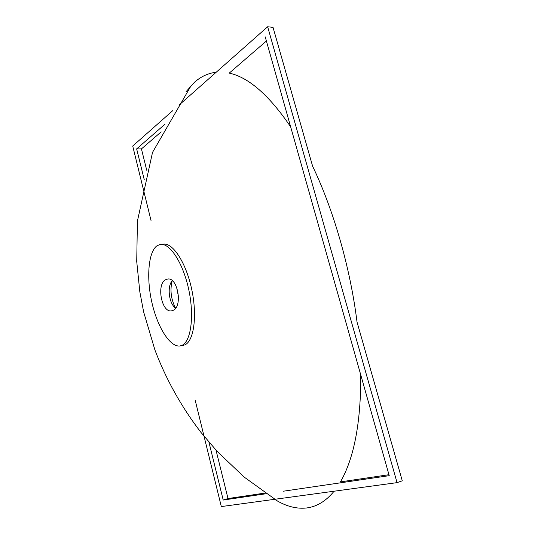 <?xml version="1.0" encoding="UTF-8"?>
<svg xmlns="http://www.w3.org/2000/svg" width="535" height="535" viewBox="0 0 535 535"><rect width="100%" height="100%" fill="white"/><g stroke="black" fill="none" stroke-linecap="round" stroke-linejoin="round"><path stroke-width="0.8" d="M157.277 245.585C148.469 251.37 146.182 277.03 151.786 302.028C157.33 327.092 170.117 347.543 180.074 345.951L181.82 345.436C191.015 341.638 194.392 316.145 188.828 289.97C183.324 263.648 170.324 243.371 160.767 244.368L157.277 245.585M180.074 345.951L184.709 344.948C193.951 341.223 197.382 315.877 191.791 289.709C186.294 263.374 173.307 243.077 163.723 244.114L160.767 244.368M172.216 280.608L171.427 281.764C167.341 287.877 169.087 302.135 174.55 307.311L175.567 308.227M165.663 279.705C156.14 284.299 161.67 313.055 171.575 310.828L173.193 310.327C182.957 306.381 177.553 276.862 167.662 279.049L165.663 279.705M216.193 72.245C208.115 73.175 200.792 76.592 194.245 82.49L185.959 91.839M274.589 499.315L277.558 501.081C287.375 506.652 296.972 508.959 306.334 508.009C316.66 506.792 325.915 501.195 334.101 491.21M172.223 280.614C169.842 290.024 170.973 299.212 175.6 308.173M176.597 287.141L178.503 296.865M388.958 474.699L340.454 481.888C354.11 458.127 360.884 422.496 360.784 375.002M357.026 322.016C350.264 267.64 333.439 209.66 312.614 166.204L273.037 27.372L267.661 26.75L397.057 482.637L402.28 480.805L357.026 322.016M290.652 126.835C269.199 95.297 248.735 77.381 229.261 73.101L266.403 41.034M151.037 220.58L132.72 146.042L172.818 110.591M179.064 105.067L267.661 26.75M397.057 482.637L221.323 506.571L195.228 400.401M265.226 36.855L389.233 475.662L283.102 491.244M266.183 493.731L223.209 500.044L208.944 442.164M144.229 179.62L136.652 148.89L165.061 124.14M265.173 493.043L228.004 498.546L216.02 450.169M146.717 170.224L141.434 148.904L161.182 131.857M223.209 500.044L228.004 498.546M136.652 148.89L141.434 148.904M191.276 85.386L152.522 152.395L137.421 221.089L136.719 261.468L139.829 291.816L143.661 312.019L154.923 349.97C166.077 379.429 181.385 406.854 200.839 432.247L217.163 451.406L244.174 477.086L277.558 501.081"/></g></svg>
